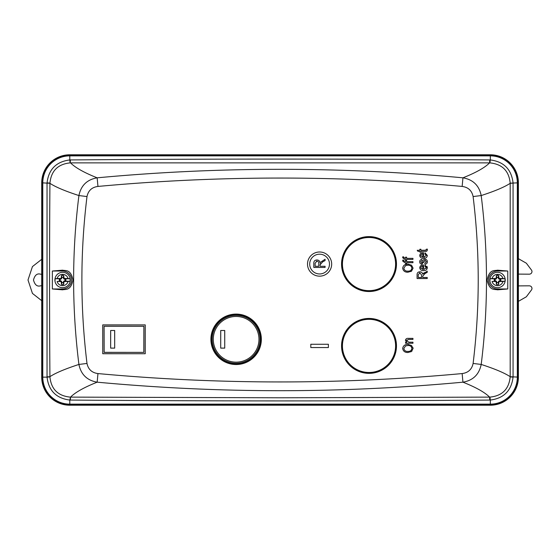 <?xml version="1.0" encoding="UTF-8"?>
<svg xmlns="http://www.w3.org/2000/svg" width="560" height="560" viewBox="0 0 560 560"><rect width="100%" height="100%" fill="white"/><g stroke="black" fill="none" stroke-linecap="round" stroke-linejoin="round"><path stroke-width="0.84" d="M369.019 372.477A26.579 26.579 0 0 0 395.598 345.898A26.579 26.579 0 0 0 369.019 319.319A26.579 26.579 0 0 0 342.44 345.898A26.579 26.579 0 0 0 369.019 372.477M55.041 281.246L55.041 278.754L57.134 278.537A5.649 5.649 0 0 1 68.047 278.537L64.134 278.453L63.637 275.506A4.613 4.613 0 0 0 61.544 275.506L61.103 278.754L60.158 279.342A2.513 2.513 0 0 0 60.158 280.658L61.103 281.246L61.544 284.494A4.613 4.613 0 0 0 63.637 284.494L64.071 281.246L65.828 280.812A3.339 3.339 0 0 0 65.828 279.188L64.932 279.342L64.071 278.754L70.14 278.754L70.14 281.246L68.047 281.463A5.649 5.649 0 0 1 57.134 281.463L61.103 281.246M65.016 279.342A2.513 2.513 0 0 1 65.016 280.658L63.749 281.162L63.245 282.429A2.513 2.513 0 0 1 61.929 282.429L61.425 281.162L60.242 280.658M60.242 279.342L61.425 278.838L61.929 277.571A2.513 2.513 0 0 1 63.245 277.571L63.749 278.838L64.932 279.342M63.245 282.429L63.637 284.494M65.016 280.658L65.828 280.812M63.749 281.162L64.134 281.547M60.158 280.658L59.353 280.812L60.207 280.826M60.158 279.342L59.353 279.188A3.339 3.339 0 0 0 59.353 280.812M63.245 282.345L63.707 282.45M60.207 279.174L59.353 279.188M65.828 279.188L64.967 279.174M61.929 282.429L61.544 284.494M61.936 282.345L61.467 282.45M61.425 281.162L61.04 281.547M61.005 281.526L57.134 281.463M64.169 281.526L68.047 281.463M55.041 278.754L61.103 278.754M54.901 280A7.686 7.686 0 0 0 62.587 287.686A7.686 7.686 0 0 0 70.273 280A7.686 7.686 0 0 0 62.587 272.314A7.686 7.686 0 0 0 54.901 280A7.686 7.686 0 0 1 62.587 272.314A7.686 7.686 0 0 1 70.273 280M57.134 278.537L61.005 278.474M64.071 281.246L70.14 281.246M68.047 278.537L70.14 278.754M64.134 278.453L63.749 278.838M63.707 277.55L63.245 277.655M63.637 275.506L63.245 277.571M61.544 275.506L61.929 277.571M61.467 277.55L61.936 277.655M61.04 278.453L61.425 278.838M395.598 264.075A26.579 26.579 0 0 0 369.019 237.496A26.579 26.579 0 0 0 342.44 264.075A26.579 26.579 0 0 0 369.019 290.654A26.579 26.579 0 0 0 395.598 264.075M489.972 281.246L489.972 278.754L492.065 278.537A5.649 5.649 0 0 1 502.978 278.537L499.065 278.453L498.568 275.506A4.613 4.613 0 0 0 496.475 275.506L496.041 278.754L495.096 279.342A2.513 2.513 0 0 0 495.096 280.658L496.041 281.246L496.475 284.494A4.613 4.613 0 0 0 498.568 284.494L499.002 281.246L500.759 280.812A3.339 3.339 0 0 0 500.759 279.188L499.863 279.342L499.002 278.754L505.071 278.754L505.071 281.246L502.978 281.463A5.649 5.649 0 0 1 492.065 281.463L496.041 281.246M499.947 279.342A2.513 2.513 0 0 1 499.947 280.658L498.68 281.162L498.183 282.429A2.513 2.513 0 0 1 496.86 282.429L496.363 281.162L495.18 280.658M495.18 279.342L496.363 278.838L496.86 277.571A2.513 2.513 0 0 1 498.183 277.571L498.68 278.838L499.863 279.342M498.183 282.429L498.568 284.494M499.947 280.658L500.759 280.812M498.68 281.162L499.065 281.547M495.096 280.658L494.284 280.812L495.138 280.826M495.096 279.342L494.284 279.188A3.339 3.339 0 0 0 494.284 280.812M498.176 282.345L498.638 282.45M495.138 279.174L494.284 279.188M500.759 279.188L499.905 279.174M496.86 282.429L496.475 284.494M496.867 282.345L496.405 282.45M496.363 281.162L495.978 281.547M495.936 281.526L492.065 281.463M499.107 281.526L502.978 281.463M489.972 278.754L496.041 278.754M489.832 280A7.686 7.686 0 0 0 497.525 287.686A7.686 7.686 0 0 0 505.211 280A7.686 7.686 0 0 0 497.525 272.314A7.686 7.686 0 0 0 489.832 280A7.686 7.686 0 0 1 497.525 272.314A7.686 7.686 0 0 1 505.211 280M492.065 278.537L495.936 278.474M499.002 281.246L505.071 281.246M502.978 278.537L505.071 278.754M499.065 278.453L498.68 278.838M498.638 277.55L498.176 277.655M498.568 275.506L498.183 277.571M496.475 275.506L496.86 277.571M496.405 277.55L496.867 277.655M495.978 278.453L496.363 278.838M62.587 288.974L62.587 289.828C65.506 289.009 70.679 291.193 73.003 280C70.644 268.765 65.52 271.012 62.587 270.172L62.587 271.026L52.346 271.026L52.346 288.974L62.587 288.974A8.974 8.974 0 0 0 71.561 280A8.974 8.974 0 0 0 62.587 271.026M331.674 264.075A12.082 12.082 0 0 1 319.592 276.157A12.082 12.082 0 0 1 307.51 264.075A12.082 12.082 0 0 1 319.592 251.993A12.082 12.082 0 0 1 331.674 264.075M261.345 339.311A25.221 25.221 0 0 1 236.124 364.532A25.221 25.221 0 0 1 210.903 339.311A25.221 25.221 0 0 1 236.124 314.09A25.221 25.221 0 0 1 261.345 339.311M260.946 339.311A24.822 24.822 0 0 1 236.124 364.133A24.822 24.822 0 0 1 211.302 339.311A24.822 24.822 0 0 1 236.124 314.489A24.822 24.822 0 0 1 260.946 339.311M396.473 264.075A27.461 27.461 0 0 1 369.019 291.529A27.461 27.461 0 0 1 341.558 264.075A27.461 27.461 0 0 1 369.019 236.614A27.461 27.461 0 0 1 396.473 264.075M396.438 264.075A27.419 27.419 0 0 1 369.019 291.494A27.419 27.419 0 0 1 341.6 264.075A27.419 27.419 0 0 1 369.019 236.656A27.419 27.419 0 0 1 396.438 264.075M396.473 345.898A27.461 27.461 0 0 1 369.019 373.359A27.461 27.461 0 0 1 341.558 345.898A27.461 27.461 0 0 1 369.019 318.444A27.461 27.461 0 0 1 396.473 345.898M396.438 345.898A27.419 27.419 0 0 1 369.019 373.317A27.419 27.419 0 0 1 341.6 345.898A27.419 27.419 0 0 1 369.019 318.479A27.419 27.419 0 0 1 396.438 345.898M329.476 264.075A9.884 9.884 0 0 0 319.592 254.191A9.884 9.884 0 0 0 309.708 264.075A9.884 9.884 0 0 0 319.592 273.959A9.884 9.884 0 0 0 329.476 264.075M258.965 339.311A22.848 22.848 0 0 0 236.124 316.463A22.848 22.848 0 0 0 213.276 339.311A22.848 22.848 0 0 0 236.124 362.152A22.848 22.848 0 0 0 258.965 339.311M260.064 339.311A23.94 23.94 0 0 0 236.124 315.364A23.94 23.94 0 0 0 212.177 339.311A23.94 23.94 0 0 0 236.124 363.251A23.94 23.94 0 0 0 260.064 339.311M497.525 271.026A8.974 8.974 0 0 0 488.551 280A8.974 8.974 0 0 0 497.525 288.974L507.759 288.974L507.759 271.026L497.525 271.026L497.525 270.172C494.613 271.012 489.363 268.765 487.109 280.126C489.531 291.186 494.578 289.009 497.525 289.828L497.525 288.974M518.399 182.861A28.077 28.077 0 0 0 490.322 154.784L69.79 154.784A28.077 28.077 0 0 0 41.713 182.861L41.713 377.139A28.077 28.077 0 0 0 69.79 405.216L490.322 405.216A28.077 28.077 0 0 0 518.399 377.139L518.399 182.861L517.951 182.861A27.636 27.636 0 0 0 490.322 155.225L490.322 154.784M507.759 288.974L497.525 289.828M497.525 270.172L507.759 271.026M69.79 154.784L69.79 155.225L490.322 155.225L490.322 155.855L69.79 155.855L69.79 159.936A21.966 0.945 -91.5 0 0 70.231 162.883L70.378 159.929C210.161 158.809 349.944 158.809 489.734 159.929L489.587 162.883C484.729 167.72 475.853 172.697 462.945 177.821C341.019 166.481 219.093 166.481 97.16 177.821C84.252 172.697 75.376 167.72 70.525 162.883L489.881 162.883C502.222 164.115 508.991 170.877 510.188 183.176L510.188 183.316A21.966 0.399 179.4 0 1 513.065 183.141L513.065 376.859A21.966 0.399 0.6 0 1 510.188 376.684C504.483 372.932 494.816 368.851 481.194 364.441C488.25 308.196 488.25 251.902 481.194 195.559C494.816 191.149 504.483 187.068 510.188 183.316L510.188 376.824A21.966 0.721 -178.9 0 0 513.065 377.139C511.434 390.67 503.853 398.314 490.322 400.064A21.966 0.945 88.5 0 0 489.881 397.117C502.194 395.913 508.963 389.151 510.188 376.824M97.958 186.431C91.896 187.236 88.242 190.61 86.996 196.553L78.918 195.559C65.135 191.079 55.468 186.998 49.924 183.316C49.441 248.801 49.441 311.199 49.924 376.684C55.475 373.002 65.135 368.921 78.918 364.441C71.855 308.224 71.855 251.93 78.918 195.559C80.99 185.479 87.073 179.564 97.16 177.821L97.958 186.431C219.359 175.266 340.753 175.266 462.147 186.431L462.945 177.821C473.053 179.585 479.136 185.5 481.194 195.559L473.109 196.553C479.92 252.231 479.92 307.86 473.109 363.447L481.194 364.441C479.122 374.521 473.039 380.436 462.945 382.179C475.853 387.303 484.736 392.28 489.587 397.117L489.881 397.117M86.996 196.553C80.185 252.231 80.185 307.86 86.996 363.447C88.235 369.376 91.889 372.75 97.958 373.569C219.359 384.734 340.753 384.734 462.147 373.569L462.945 382.179C340.179 393.54 219.933 393.54 97.16 382.179C84.238 387.317 75.355 392.294 70.525 397.117L280.056 397.782L489.587 397.117L489.734 400.071L490.322 400.064L490.322 404.775A27.636 27.636 0 0 0 517.951 377.139L517.951 182.861L517.328 182.861A27.006 27.006 0 0 0 490.322 155.855L490.322 159.936C503.867 161.7 511.448 169.344 513.065 182.861L513.065 183.141M510.188 183.176L517.328 182.861L517.328 377.139A27.006 27.006 0 0 1 490.322 404.145L69.79 404.145A27.006 27.006 0 0 1 42.784 377.139L42.154 377.139A27.636 27.636 0 0 0 69.79 404.775L490.322 404.775L490.322 405.216M489.881 162.883L490.322 159.936L489.734 159.929M405.566 257.166L406.623 257.166L406.623 258.356L412.951 258.356L412.951 259.406L406.623 259.406L406.623 260.33L405.566 260.33L405.566 259.406L404.803 259.406L402.661 257.733L402.794 256.774L403.718 256.914L403.718 257.509L405.566 258.356L405.566 257.166M405.566 260.463L406.623 260.463L406.623 261.653L412.951 261.653L412.951 262.703L406.623 262.703L406.623 263.627L405.566 263.627L405.566 262.703L404.803 262.703L402.661 261.03L402.794 260.071L403.718 260.211L403.718 260.806L405.566 261.653L405.566 260.463M405.076 264.691L407.883 264.159L411.53 265.188L413.084 268.177L411.488 271.173L408.009 272.202C404.985 272.321 403.207 270.984 402.661 268.17C403.193 265.419 404.929 264.082 407.883 264.159L408.653 264.187M422.366 262.605L422.709 261.583C422.884 260.162 423.64 259.392 424.977 259.273C426.51 259.385 427.308 260.218 427.364 261.765C427.287 263.256 426.489 264.096 424.984 264.285L424.858 263.228L426.307 261.695L425.159 260.33L421.82 264.152C420.434 264.012 419.734 263.235 419.713 261.814C419.734 260.4 420.441 259.602 421.82 259.406L421.953 260.463L420.77 261.772L421.673 263.095L422.282 262.766L421.673 263.095M423.472 264.936L423.801 269.563L426.307 267.736L424.858 266.133L424.984 265.076L427.364 267.743C427.014 269.752 425.761 270.711 423.598 270.613C421.407 270.725 420.112 269.759 419.713 267.729C420.105 265.769 421.358 264.838 423.472 264.936M408.464 339.43L406.49 340.648L408.919 342.202L412.951 342.202L412.951 343.259L405.566 343.259L405.566 342.335L406.623 342.335L405.433 340.424C405.72 338.856 406.721 338.17 408.429 338.38L412.951 338.38L412.951 339.43L408.464 339.43M407.883 344.442L411.53 345.478L413.084 348.467L411.488 351.463L408.009 352.492C404.985 352.611 403.207 351.267 402.661 348.46C403.193 345.709 404.929 344.365 407.883 344.442L408.653 344.477M310.807 344.253L328.384 344.253L328.384 347.55L310.807 347.55L310.807 344.253M102.746 353.738L102.746 324.884L145.222 324.884L145.222 353.738L102.746 353.738L102.788 324.919L145.222 324.884M425.054 273.511L422.744 276.129L422.744 277.473L427.231 277.473L427.231 278.53L417.074 278.53L417.074 274.799C417.032 272.895 417.963 271.894 419.874 271.803C421.442 271.845 422.38 272.636 422.681 274.176L427.231 271.145L427.231 272.342L425.054 273.511M423.472 252.672L423.801 257.292L426.307 255.472L424.858 253.869L424.984 252.812L427.364 255.472C427.014 257.488 425.761 258.447 423.598 258.349C421.407 258.461 420.112 257.495 419.713 255.465C420.105 253.505 421.358 252.574 423.472 252.672L422.044 252.826M420.896 250.306L426.055 250.215L426.307 249.249L427.364 249.116L427.364 249.9C427.182 251.09 426.433 251.58 425.117 251.363L420.896 251.363L420.896 252.154L419.846 252.154L419.846 251.363L417.998 251.363L417.207 250.306L419.846 250.306L419.846 249.249L420.896 249.249L420.896 250.306M52.346 271.026L62.587 270.172M62.587 289.828L52.346 288.974M41.713 182.861L42.784 182.861L42.784 377.139L47.047 377.139C48.643 390.656 56.224 398.3 69.79 400.064L70.525 397.117L70.378 400.071C210.161 401.191 349.951 401.191 489.734 400.071M70.378 159.929L69.79 159.936C56.252 161.672 48.671 169.316 47.047 182.861A21.966 0.721 1.1 0 1 49.924 183.176L49.924 183.316A21.966 0.399 -179.4 0 0 47.04 183.141L42.784 182.861A27.006 27.006 0 0 1 69.79 155.855L69.79 155.225A27.636 27.636 0 0 0 42.154 182.861L42.154 377.139L41.713 377.139M97.958 373.569L97.16 382.179C87.059 380.415 80.976 374.5 78.918 364.441L86.996 363.447M49.924 376.824A21.966 0.721 178.9 0 1 47.047 377.139L47.04 376.859A21.966 0.399 -0.6 0 0 49.924 376.684L49.924 376.824C51.121 389.123 57.89 395.885 70.231 397.117M70.231 162.883C57.918 164.087 51.149 170.849 49.924 183.176M413.084 268.177L411.53 265.188M408.009 272.202L406.574 272.097M411.635 271.061L410.858 271.558M424.977 259.273L424.62 259.294M422.926 260.897L422.632 261.821M421.106 264.047L421.82 264.152M424.144 261.359L423.857 262.283M425.341 260.344L424.494 260.568M426.279 262.052L426.307 261.695M427.273 260.995L427.273 262.528M427.007 266.364L427.364 267.743M426.153 268.401L426.307 267.736M406.623 341.278L406.707 339.976M405.433 340.424L405.587 339.619M413.084 348.467L413.021 347.767M408.009 352.492L406.574 352.387M412.041 351.001L410.858 351.848M145.222 353.738L102.788 353.696M145.18 324.919L145.18 353.696M422.744 277.473L422.744 276.129M424.452 272.629L423.136 273.525M417.074 274.799L417.242 273.371M424.319 258.314L422.513 258.272M420.084 256.837L419.713 255.465M426.307 255.472L426.237 255.01M425.516 254.149L424.858 253.869M423.801 257.292L424.487 257.215M426.307 249.711L425.271 250.306M411.894 268.184C411.502 270.228 410.207 271.215 408.023 271.145C405.678 271.306 404.292 270.312 403.851 268.163L405.559 265.65L407.855 265.209C410.123 265.097 411.474 266.091 411.894 268.184C411.502 270.228 410.207 271.215 408.023 271.145M422.744 266L421.407 266.42L422.744 266L422.744 269.493L422.744 266M422.744 269.493L420.77 267.729L420.868 268.303M411.894 348.474C411.502 350.511 410.207 351.498 408.023 351.435C405.678 351.596 404.292 350.602 403.851 348.453L405.559 345.94L407.855 345.499C410.123 345.38 411.474 346.374 411.894 348.474C411.502 350.511 410.207 351.498 408.023 351.435M143.864 352.38L104.104 352.38L104.104 326.242L143.864 326.242L143.864 352.38L104.146 352.338L104.104 326.242M421.561 274.995L421.561 277.473L418.264 277.473L418.264 274.722L419.881 272.86L421.561 274.995L421.561 277.473M419.321 272.93L419.881 272.86M422.744 253.736L421.407 254.156L422.744 253.736L422.744 257.229L422.744 253.736M422.744 257.229L420.77 255.458L420.868 256.039M405.559 265.65L407.855 265.209M420.77 267.729L421.407 266.42M405.559 345.94L407.855 345.499M143.864 326.242L143.822 352.338M104.146 326.277L143.822 326.277M420.77 255.458L421.407 254.156M322.672 261.87L320.103 264.775L320.103 266.273L325.087 266.273L325.087 267.442L313.803 267.442L313.803 263.298C313.754 261.184 314.79 260.071 316.911 259.966C318.654 260.015 319.697 260.89 320.033 262.605L325.087 259.238L325.087 260.568L322.672 261.87M110.656 330.484L114.688 330.484L114.688 348.131L110.656 348.131L110.656 330.484L114.66 330.512L114.688 348.131M220.71 330.484L224.735 330.484L224.735 348.131L220.71 348.131L220.71 330.484L224.707 330.512L224.735 348.131M320.46 263.41L320.103 264.775M313.803 263.298C313.754 261.184 314.79 260.071 316.911 259.966C318.654 260.015 319.697 260.89 320.033 262.605M320.103 266.273L325.087 266.273M110.656 348.131L110.684 330.512M114.66 348.11L110.684 348.11M220.71 348.131L220.738 330.512M224.707 348.103L220.738 348.103M318.787 263.522L318.787 266.273L315.119 266.273L315.119 263.214L316.918 261.142C318.262 261.317 318.878 262.108 318.787 263.522L318.787 266.273M316.302 261.226L316.918 261.142M518.399 301.343L526.351 296.786L531.748 289.583L532 288.456C531.832 286.874 530.957 285.992 529.375 285.824L518.399 285.894M518.399 274.106L529.375 274.176C530.957 274.008 531.832 273.126 532 271.544L531.748 270.417L526.351 263.214L518.399 258.657M41.713 285.628L39.522 286.041C36.666 286.384 34.657 284.368 33.481 280C34.657 275.632 36.666 273.616 39.522 273.959L41.713 274.372M518.182 179.403A28.007 28.007 0 0 0 493.78 155.001M66.325 155.001A28.007 28.007 0 0 0 41.93 179.403M41.93 380.597A28.007 28.007 0 0 0 66.325 404.999M493.78 404.999A28.007 28.007 0 0 0 518.182 380.597M41.713 259.315L32.445 266.588L28 280L32.445 293.412L41.713 300.685M62.587 274.351L62.587 275.387M497.525 274.351L497.525 275.387M518.399 377.139L513.065 376.859M69.79 405.216L69.79 400.064L70.378 400.071M473.109 363.447C471.863 369.39 468.209 372.764 462.147 373.569M462.147 186.431C468.216 187.25 471.87 190.624 473.109 196.553M47.04 183.141L47.04 376.859"/></g></svg>

